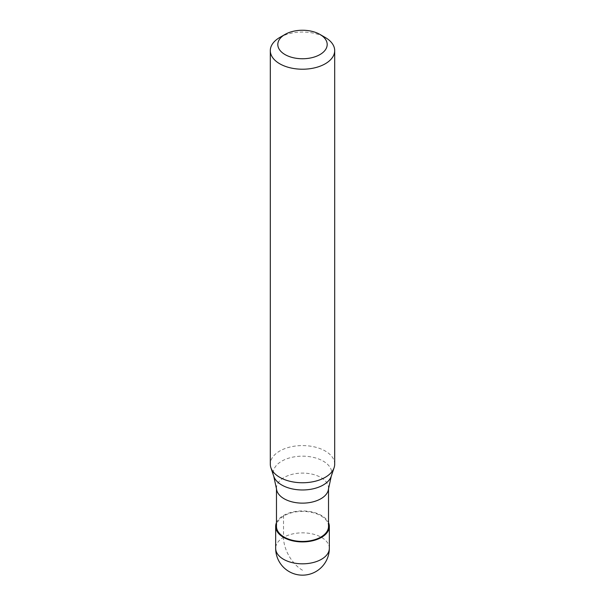 <?xml version="1.0" encoding="UTF-8"?>
<svg xmlns="http://www.w3.org/2000/svg" width="605" height="605" viewBox="0 0 605 605"><rect width="100%" height="100%" fill="white"/><g stroke="black" fill="none" stroke-linecap="round" stroke-linejoin="round"><path stroke-width="0.45" stroke-dasharray="3.02 2.27" d="M302.5 570.235A26.832 15.488 60 0 1 283.526 537.376L283.526 515.468A26.832 15.488 0 0 0 276.477 522.659M283.526 515.468A26.832 15.488 180 0 1 309.654 511.497A26.832 15.488 180 0 1 328.523 522.659M328.523 526.426A26.023 15.027 180 0 0 312.46 512.541A26.023 15.027 180 0 0 284.1 515.8A26.023 15.027 0 0 0 276.477 526.426M328.523 488.598L328.523 488.114A26.023 15.027 180 0 0 312.46 474.237A26.023 15.027 180 0 0 284.1 477.489A26.023 15.027 0 0 0 276.477 488.114A26.023 15.027 0 0 0 276.523 489.044M334.694 464.171A32.194 18.589 180 0 0 314.819 446.997A32.194 18.589 180 0 0 279.737 451.027A32.194 18.589 0 0 0 270.306 464.171M328.523 488.114A26.023 15.027 180 0 1 328.477 489.044M279.737 37.487A32.194 18.589 180 0 1 325.263 37.487M329.332 548.327A26.832 15.488 180 0 0 312.77 534.018A26.832 15.488 180 0 0 283.526 537.376A26.832 15.488 0 0 0 275.668 548.327M331.245 476.279A29.274 16.902 180 0 0 316.226 458.144A29.274 16.902 180 0 0 281.801 461.123A29.274 16.902 0 0 0 273.755 476.279M276.477 488.598L276.477 488.114"/><path stroke-width="0.91" d="M276.477 522.659A26.832 15.488 0 0 0 275.668 526.426A26.832 15.488 0 0 0 292.23 540.734A26.832 15.488 0 0 0 321.474 537.376A26.832 15.488 180 0 0 329.332 526.426A26.832 15.488 180 0 0 328.523 522.659M276.477 488.598L276.477 526.426A26.023 15.027 0 0 0 292.54 540.303A26.023 15.027 0 0 0 320.9 537.051A26.023 15.027 180 0 0 328.523 526.426L328.523 488.598M273.755 476.279L276.523 489.044A26.023 15.027 0 0 0 293.289 502.165A26.023 15.027 0 0 0 320.9 498.739A26.023 15.027 180 0 0 328.477 489.044L331.245 476.279A29.274 16.902 180 0 1 323.199 485.021A29.274 16.902 0 0 1 293.924 489.233A29.274 16.902 0 0 1 273.755 476.279L270.889 467.688A32.194 18.589 0 0 0 293.07 481.943A32.194 18.589 0 0 0 325.263 477.315A32.194 18.589 180 0 0 334.111 467.688A32.194 18.589 180 0 0 334.694 464.171L334.694 50.631A32.194 18.589 180 0 1 325.263 63.775A32.194 18.589 0 0 1 290.181 67.805A32.194 18.589 0 0 1 270.306 50.631A32.194 18.589 0 0 1 279.737 37.487L285.046 34.425A24.684 14.248 0 0 0 285.046 54.579A24.684 14.248 0 0 0 319.954 54.579A24.684 14.248 180 0 0 319.954 34.425L325.263 37.487A32.194 18.589 180 0 1 334.694 50.631M270.306 50.631L270.306 464.171A32.194 18.589 0 0 0 270.889 467.688M279.737 37.487L285.046 34.425A24.684 14.248 180 0 1 319.954 34.425M329.332 548.327A26.832 26.832 0 0 1 315.916 571.566A26.832 26.832 0 0 1 275.668 548.327A26.832 15.488 0 0 0 292.23 562.642A26.832 15.488 0 0 0 321.474 559.285A26.832 15.488 180 0 0 329.332 548.327L329.332 526.426M275.668 548.327L275.668 526.426M331.245 476.279L334.111 467.688"/></g></svg>
